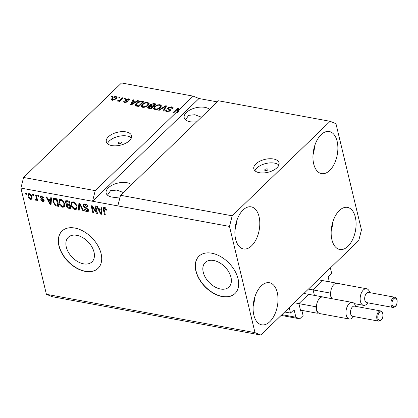 <?xml version="1.0" encoding="UTF-8"?>
<svg xmlns="http://www.w3.org/2000/svg" width="418" height="418" viewBox="0 0 418 418"><rect width="100%" height="100%" fill="white"/><g stroke="black" fill="none" stroke-linecap="round" stroke-linejoin="round"><path stroke-width="0.63" d="M299.011 304.058L300.678 310.997A0.517 0.293 -79.6 0 0 301.065 311.154L301.848 310.402L303.097 315.606L299.758 318.824L295.881 317.225L294.162 310.072A0.517 0.293 -79.6 0 0 293.776 309.916L290.51 313.066L284.7 311.995M290.51 313.066L289.209 307.643L330.372 267.922L331.673 273.346L328.407 276.491A0.517 0.293 -79.6 0 0 328.229 277.202L329.337 281.826M295.881 317.225L281.936 314.665M299.758 318.824L281.162 315.407M301.848 310.402L300.474 310.151M308.275 294.585L299.194 303.353M313.207 290.364L314.414 295.385M322.471 280.891L313.385 289.653M265.414 170.617A1.62 0.826 -13.5 0 0 267.128 170.335A1.62 0.826 -13.5 0 0 267.875 169.384A1.62 0.826 -13.5 0 0 267.186 168.903A1.62 0.826 -13.5 0 0 265.472 169.185A1.62 0.826 -13.5 0 0 264.725 170.142A1.62 0.826 -13.5 0 0 265.414 170.617M259.317 172.691A12.968 6.625 -13.5 0 0 273.058 170.45A12.968 6.625 -13.5 0 0 279.025 162.816A12.968 6.625 -13.5 0 0 273.513 158.997A12.968 6.625 -13.5 0 0 259.777 161.244A12.968 6.625 -13.5 0 0 253.81 168.872A12.968 6.625 -13.5 0 0 259.317 172.691M278.858 165.037A12.968 6.625 -13.5 0 0 274.501 163.114A12.968 6.625 -13.5 0 0 254.964 170.774M119.025 143.708A1.62 0.826 -13.5 0 0 120.745 143.431A1.62 0.826 -13.5 0 0 121.486 142.475A1.62 0.826 -13.5 0 0 120.797 142A1.62 0.826 -13.5 0 0 119.083 142.277A1.62 0.826 -13.5 0 0 118.336 143.233A1.62 0.826 -13.5 0 0 119.025 143.708M111.825 145.584A12.968 6.625 -13.5 0 0 125.562 143.337A12.968 6.625 -13.5 0 0 131.534 135.709A12.968 6.625 -13.5 0 0 126.022 131.889A12.968 6.625 -13.5 0 0 112.285 134.131A12.968 6.625 -13.5 0 0 106.313 141.765A12.968 6.625 -13.5 0 0 111.825 145.584M131.362 137.924A12.968 6.625 -13.5 0 0 127.009 136.007A12.968 6.625 -13.5 0 0 107.473 143.661M230.971 277.296A17.065 11.077 -134 0 0 219.591 262.744A17.065 11.077 -134 0 0 205.259 262.473A17.065 11.077 -134 0 0 203.242 272.202A17.065 11.077 -134 0 0 214.617 286.758A17.065 11.077 -134 0 0 228.954 287.03A17.065 11.077 -134 0 0 230.971 277.296M94.013 252.127A17.065 11.077 -134 0 0 82.633 237.57A17.065 11.077 -134 0 0 68.301 237.299A17.065 11.077 -134 0 0 66.284 247.028A17.065 11.077 -134 0 0 77.659 261.584A17.065 11.077 -134 0 0 91.997 261.856A17.065 11.077 -134 0 0 94.013 252.127M101.078 253.585A25.932 16.835 -134 0 0 83.783 231.462A25.932 16.835 -134 0 0 62 231.049A25.932 16.835 -134 0 0 58.933 245.841A25.932 16.835 -134 0 0 76.228 267.964A25.932 16.835 -134 0 0 98.016 268.377A25.932 16.835 -134 0 0 101.078 253.585M62.068 230.982A25.932 16.835 -134 0 0 59.079 245.706A25.932 16.835 -134 0 0 76.306 267.792A25.932 16.835 -134 0 0 98.084 268.309M238.035 278.759A25.932 16.835 -134 0 0 220.746 256.636A25.932 16.835 -134 0 0 198.958 256.224A25.932 16.835 -134 0 0 195.896 271.016A25.932 16.835 -134 0 0 213.185 293.138A25.932 16.835 -134 0 0 234.973 293.551A25.932 16.835 -134 0 0 238.035 278.759M199.025 256.156A25.932 16.835 -134 0 0 196.037 270.88A25.932 16.835 -134 0 0 213.264 292.961A25.932 16.835 -134 0 0 235.041 293.478M131.445 184.746A13.616 6.954 -13.5 0 0 126.826 182.687A13.616 6.954 -13.5 0 0 112.405 185.043A13.616 6.954 -13.5 0 0 106.135 193.053A13.616 6.954 -13.5 0 0 111.925 197.066A13.616 6.954 -13.5 0 0 120.128 196.836M209.517 109.411A13.616 6.954 -13.5 0 0 204.898 107.353A13.616 6.954 -13.5 0 0 190.472 109.709A13.616 6.954 -13.5 0 0 184.207 117.719A13.616 6.954 -13.5 0 0 189.997 121.732A13.616 6.954 -13.5 0 0 196.716 121.758M235.627 239.2A21.396 12.054 -79.6 0 1 238.359 216.749A21.396 12.054 -79.6 0 1 251.202 206.858A21.396 12.054 -79.6 0 1 259.045 216.602A21.396 12.054 -79.6 0 1 256.312 239.054A21.396 12.054 -79.6 0 1 243.469 248.945A21.396 12.054 -79.6 0 1 235.627 239.2M313.693 163.866A21.396 12.054 -79.6 0 1 316.426 141.415A21.396 12.054 -79.6 0 1 329.274 131.524A21.396 12.054 -79.6 0 1 337.117 141.268A21.396 12.054 -79.6 0 1 334.384 163.72A21.396 12.054 -79.6 0 1 321.536 173.611A21.396 12.054 -79.6 0 1 313.693 163.866M331.908 239.739A21.396 12.054 -79.6 0 1 334.646 217.287A21.396 12.054 -79.6 0 1 347.489 207.396A21.396 12.054 -79.6 0 1 355.331 217.141A21.396 12.054 -79.6 0 1 352.599 239.592A21.396 12.054 -79.6 0 1 339.75 249.483A21.396 12.054 -79.6 0 1 331.908 239.739M253.841 315.073A21.396 12.054 -79.6 0 1 256.574 292.621A21.396 12.054 -79.6 0 1 269.417 282.73A21.396 12.054 -79.6 0 1 277.259 292.475A21.396 12.054 -79.6 0 1 274.527 314.926A21.396 12.054 -79.6 0 1 261.684 324.817A21.396 12.054 -79.6 0 1 253.841 315.073M201.439 117.207L194.856 114.731L188.643 115.337L185.535 119.82M123.367 192.536L116.789 190.065L110.577 190.671L107.463 195.154M260.816 335.037L255.001 332.644L229.498 226.425L232.194 215.813L120.52 195.284L218.462 100.775L330.136 121.304L335.957 123.697L361.46 229.916L358.759 240.528L260.816 335.037L52.219 296.696L46.403 294.303L20.9 188.084L23.596 177.472L121.539 82.963L193.179 96.13L178.157 110.624L178.418 111.71L177.342 112.745L177.08 111.663L95.236 190.639L23.596 177.472M232.194 215.813L330.136 121.304M229.498 226.425L117.824 205.896L120.52 195.284M177.08 111.663L177.577 109.093L173.616 112.917L172.848 112.776L177.817 107.98L178.638 108.131L178.157 110.624M168.01 107.766L171.777 106.794L173.13 107.645L172.566 108.868L171.735 108.79L172.101 107.969L171.129 107.342L168.788 107.891L168.553 108.398L170.711 109.929L170.314 110.817L166.813 111.737L165.549 110.958L166.035 109.892L166.866 109.971L166.542 110.686L167.367 111.172L169.562 110.665L169.823 110.138L167.592 108.659L168.01 107.766L168.266 108.847L168.595 108.576M158.453 110.127L165.742 105.759L166.536 105.906L163.772 111.104L162.983 110.963L165.601 106.402L159.248 110.274L158.453 110.127M160.021 104.636L161.416 105.785L160.46 107.567C159.07 109.009 157.225 109.673 154.921 109.553L153.537 108.591L154.555 106.553L157.09 104.97L160.021 104.636L160.24 105.545M147.763 102.384L149.158 103.533L148.202 105.315C146.812 106.757 144.962 107.421 142.658 107.301L141.274 106.334L142.298 104.301L144.832 102.713L147.763 102.384L147.977 103.288M135.432 101.893L137.559 100.581L138.358 100.728L131.033 105.09L130.291 104.949L132.898 99.724L133.697 99.871L132.856 101.422L135.432 101.893L135.552 102.4M111.501 96.605L112.212 95.921L112.98 96.062L112.27 96.746L111.501 96.605M112.186 98.037C113.163 96.976 114.485 96.49 116.157 96.574L117.144 97.269L116.345 98.758L112.416 100.184L111.423 99.484L112.186 98.037L112.4 98.909M118.592 97.911L119.297 97.227L120.065 97.368L119.355 98.052L118.592 97.911M120.494 99.594L122.364 97.786L123.132 97.927L119.517 101.417L118.749 101.276L119.329 100.717L117.782 101.172L117.254 100.853L119.616 100.283L120.494 99.594L120.661 100.31M123.859 98.878L124.569 98.193L125.332 98.334L124.621 99.019L123.859 98.878M124.763 101.193L125.139 101.929L126.539 101.678L126.597 101.344L125.019 100.341L125.379 99.609L128.357 98.815L129.345 99.411L129.026 100.273L128.195 100.195L128.404 99.677L127.793 99.306L126.236 99.662L126.084 100.012L127.668 101.099L127.38 101.752L124.648 102.431L123.639 101.825L123.932 101.114L124.763 101.193L124.862 102.697M126.236 99.662L126.34 101.083M126.67 102.217L126.597 101.344M136.325 103.241C137.663 101.793 139.44 101.161 141.645 101.334L143.818 101.731L138.849 106.527L135.688 105.838L135.218 105.289L136.325 103.241L136.514 104.019M150.005 106.318L150.114 104.563L153.808 103.565L156.076 103.983L151.107 108.779L148.824 108.356L147.653 107.703L148.05 106.783L149.91 105.926L149.623 105.561M217.313 101.887L198.999 98.523L193.179 96.13M96.37 211.874L94.923 205.834L95.685 205.975L97.509 213.561L96.694 213.41L92.132 206.79L93.58 212.84L92.817 212.699L90.993 205.113L91.814 205.259L96.37 211.874L96.966 211.299M83.072 205.672L83.36 204.156L84.864 203.89C86.442 204.277 87.466 205.28 87.947 206.905L87.205 206.863L85.011 204.763L83.997 204.924L83.835 205.792L88.511 210.014L88.245 211.445L86.871 211.696C85.45 211.372 84.514 210.479 84.06 209.016L84.802 209.057L86.63 210.808L87.592 210.662L87.738 209.852L87.315 209.042L84.645 207.694L83.072 205.672L83.783 204.987L83.799 203.9M78.422 210.05L78.918 202.892L79.713 203.038L83.741 211.027L82.952 210.886L79.572 203.859L79.216 210.197L78.422 210.05L79.127 209.366L79.577 203.012M71.828 204.392L71.927 201.805L71.217 202.49L73.108 201.727L75.569 203.32L76.938 206.058L76.588 209.136L74.974 209.512C72.878 208.749 71.593 207.271 71.123 205.076L71.52 202.087M59.654 199.564L58.959 200.238L60.85 199.475L63.311 201.063L64.68 203.806L64.325 206.884L62.716 207.26C60.62 206.497 59.335 205.019 58.86 202.824L59.262 199.83M50.641 199.861L50.74 197.709L51.534 197.855L51.001 205.013L50.254 204.872L46.074 196.852L46.873 196.998L48.06 199.386L50.641 199.861L51.346 199.172L51.409 197.834M25.744 194.156L25.482 193.069L26.25 193.21L26.512 194.292L25.744 194.156L26.339 193.581M255.001 332.644L46.403 294.303M95.236 190.639L92.54 201.251L117.824 205.896M198.999 98.523L92.54 201.251L20.9 188.084M27.98 196.22L28.194 193.942L29.338 193.686C30.864 194.245 31.778 195.321 32.087 196.92L31.857 199.14L30.713 199.396C29.208 198.853 28.299 197.792 27.98 196.22L28.617 195.608M32.834 195.457L32.573 194.37L33.335 194.511L33.597 195.598L32.834 195.457L33.424 194.882M36.23 197.777L35.54 194.919L36.309 195.06L37.63 200.577L36.868 200.436L36.653 199.553L35.985 200.368L35.19 199.94L35.29 199.203L35.833 199.396L36.361 198.879L36.23 197.777L36.821 197.207M36.387 200.264L35.985 200.368L36.612 199.762M35.833 199.396L37.061 198.205M38.001 196.408L37.745 195.321L38.508 195.462L38.77 196.549L38.001 196.408L38.597 195.833M40.065 197.353L40.274 196.12L41.45 195.911L43.702 198.017L42.96 197.975L41.586 196.69L40.907 196.794L40.797 197.364L44.172 200.368L43.979 201.439L42.85 201.633L40.724 199.731L41.466 199.773L42.636 200.839L43.435 200.337L40.065 197.353L40.771 196.669L40.734 195.89M44.073 200.055L43.347 200.755L43.963 199.83M52.934 201.779L53.217 198.702L54.821 198.461L56.994 198.863L58.818 206.45L55.531 205.708L52.934 201.779L53.561 201.178M65.286 202.516L65.527 200.886L66.984 200.697L69.252 201.115L71.076 208.702L68.787 208.279C67.549 208.044 66.723 207.286 66.305 206.001L66.749 204.564L65.286 202.516L65.997 201.831L65.971 200.656M66.54 204.71L67.246 204.083M101.114 209.136L101.213 206.988L102.008 207.135L101.475 214.288L100.728 214.152L96.548 206.131L97.347 206.278L98.533 208.66L101.114 209.136L101.82 208.451L101.882 207.114M104.416 207.485L105.697 208.232L106.574 210.139L105.832 210.097L104.594 208.363L103.967 208.796L105.362 215.004L104.594 214.862L103.361 209.711L103.45 207.673L104.416 207.485M105.195 207.783L103.967 208.796M32.139 198.702L31.423 198.712L30.713 199.396M31.423 198.712L30.974 198.587M28.623 195.211L28.623 193.696M29.788 193.811L28.873 194.631L28.732 196.308L30.54 198.613L31.167 198.461L31.319 196.784L29.511 194.469L28.873 194.631M31.167 198.461L32.144 197.191M31.883 196.235L31.319 196.784M30.059 193.936L29.511 194.469M37.458 199.861L36.868 200.436M37.249 198.984L36.653 199.553M36.695 199.684L35.901 199.255M35.765 199.386L35.19 199.94M36.538 198.712L37.071 198.195M43.467 197.484L42.96 197.975M42.155 196.136L41.586 196.69M41.816 196L40.907 196.794M44.214 200.969L43.561 200.943L42.85 201.633M43.561 200.943L43.174 200.849M43.592 199.344L43.08 199.835M51.064 204.209L50.254 204.872M50.965 204.188L50.777 203.827M48.807 200.05L48.504 199.464M51.148 203.467L51.309 200.013L49.235 199.632L48.525 200.321L50.437 204.151L50.599 200.697L48.525 200.321M51.148 202.093L50.437 202.782M51.309 200.013L50.599 200.697M51.116 203.498L50.437 204.151M58.609 205.593L56.77 205.228M56.164 205.102L55.531 205.708M53.52 200.499L53.629 198.466M57.005 198.895L54.533 198.832L53.551 200.133L53.703 201.931L55.463 204.841L57.836 205.421L56.44 199.605L53.828 199.517M58.431 204.846L57.836 205.421M57.036 199.031L56.44 199.605M55.834 198.681L55.124 199.365M64.633 206.476L63.426 206.576L62.716 207.26M63.426 206.576L62.836 206.408M59.492 202.213L58.86 202.824M59.57 202.14L59.669 199.553M61.451 199.642L59.884 200.64L59.633 202.986L60.364 204.763L62.496 206.372L63.698 206.1L63.912 203.65C63.567 202.03 62.622 200.933 61.07 200.363L59.884 200.64M63.698 206.1L64.8 204.386M64.477 203.106L63.912 203.65M61.702 199.752L61.07 200.363M70.872 207.85L68.986 207.469M67.037 205.395L66.305 206.001M67.016 205.316L67.46 203.879M67.173 200.854L66.175 201.69L66.462 201.539L66.049 202.652L67.925 204.261L69.341 204.522L68.698 201.863L66.462 201.539L67.173 200.854L67.888 200.896L67.178 201.581M69.263 201.147L67.888 200.896M68.171 204.407L67.141 205.243L67.46 205.092L67.042 206.017L68.845 207.443L70.099 207.673L69.55 205.405L67.46 205.092L68.171 204.407L68.907 204.475L68.197 205.16M70.114 204.695L68.907 204.475M70.689 207.098L70.099 207.673M70.146 204.836L69.55 205.405M69.931 203.947L69.341 204.522M69.294 201.288L68.698 201.863M76.891 208.728L75.684 208.828L74.974 209.512M75.684 208.828L75.094 208.66M71.755 204.465L71.123 205.076M73.709 201.899L72.147 202.892L71.891 205.238L72.622 207.014L74.754 208.624L75.956 208.352L76.17 205.907C75.83 204.282 74.879 203.185 73.328 202.615L72.147 202.892M75.956 208.352L77.058 206.638M76.734 205.363L76.17 205.907M73.96 202.004L73.328 202.615M83.433 210.421L82.952 210.886M79.942 203.498L79.572 203.859M87.759 206.33L87.205 206.863M85.669 204.13L85.011 204.763M85.444 204.047L83.997 204.924M88.522 211.006L87.576 211.012L86.871 211.696M87.576 211.012L86.97 210.844M87.592 210.662L88.438 209.768M88.261 209.35L87.738 209.852M87.738 208.629L87.315 209.042M85.178 207.182L84.645 207.694M97.326 212.799L96.694 213.41M97.258 212.516L96.636 211.612M92.577 206.361L92.132 206.79M93.413 212.125L92.817 212.699M92.247 206.68L91.955 205.463M101.532 213.483L100.728 214.152M101.438 213.467L101.25 213.107M99.28 209.324L98.977 208.744M101.621 212.746L101.783 209.293L99.709 208.911L98.998 209.596L100.91 213.431L101.072 209.977L98.998 209.596M101.621 211.372L100.91 212.057M101.783 209.293L101.072 209.977M101.59 212.778L100.91 213.431M106.407 209.549L105.832 210.097M105.305 207.678L104.678 208.112M105.19 214.288L104.594 214.862M103.983 209.115L103.361 209.711M103.993 208.666L103.92 207.459M112.385 96.636L112.212 95.921M116.241 97.629L116.157 96.574M116.418 97.655L117.045 97.88M111.784 99.959L112.353 99.212M116.476 98.622L116.209 97.498L115.619 97.065L112.991 98.141L112.358 99.259L112.949 99.688L115.577 98.617L116.209 97.498M113.079 100.236L112.949 99.688M115.734 99.275L115.577 98.617M119.47 97.937L119.297 97.227M122.537 98.502L122.364 97.786M119.496 101.412L119.329 100.717M118.237 101.161L118.054 100.404M118.628 101.046L118.508 100.56M119.82 101.125L119.616 100.283M124.736 98.909L124.569 98.193M128.446 99.871L128.357 98.815M128.619 99.902L129.172 100.059M127.427 101.705L126.346 101.093L126.084 100.012M124.125 102.285L123.932 101.114M124.193 102.201L124.752 102.253M125.275 102.494L125.139 101.929M125.546 100.79L125.379 99.609M125.64 100.691L126.152 100.304M137.689 101.125L137.559 100.581M131.022 105.085L131.221 104.693M132.548 102.034L133.159 100.806L132.898 99.724M133.023 102.117L132.856 101.422M132.459 103.674L134.601 102.41L132.527 102.029L131.179 104.521L132.459 103.674L132.579 104.171M134.716 102.896L134.601 102.41M131.278 104.944L131.179 104.521M141.812 102.029L141.645 101.334M142.564 102.535L142.914 102.603M135.536 105.744L136.174 104.751M136.451 106.062L136.19 104.981L138.666 105.822L142.47 102.149L141.153 101.908L138.593 102.269L137.083 103.387L136.425 105.299L136.623 106.115M138.833 106.522L138.666 105.822M142.642 102.865L142.47 102.149M137.538 106.282L137.37 105.587M141.561 106.815L142.209 105.744M142.491 105.106L142.298 104.301M144.952 103.215L144.832 102.713M148.134 103.492L149.116 103.941M143.384 107.369L143.233 106.736C145.009 106.82 146.415 106.292 147.439 105.164L148.207 103.674L147.188 102.943C145.454 102.865 144.074 103.366 143.05 104.453L142.245 105.597L142.548 107.274M148.484 105.022L148.207 103.674M147.601 105.838L147.439 105.164M142.245 105.597L143.233 106.736M154.822 104.787L155.177 104.855M148.071 108.142L148.05 106.783M148.306 107.865L148.662 107.578M149.968 106.162L150.375 105.649L150.114 104.563M152.502 107.029L152.852 107.097M150.924 108.079L152.408 106.647L150.255 106.303L148.897 106.841L148.62 107.4L150.924 108.079L151.091 108.774M152.58 107.358L152.408 106.647M152.988 106.083L154.728 104.406L152.403 104.051L150.888 104.704L150.579 105.336L152.988 106.083L153.16 106.799M154.9 105.117L154.728 104.406M153.824 109.067L154.467 107.996M154.749 107.358L154.555 106.553M157.21 105.467L157.09 104.97M160.392 105.744L161.374 106.193M155.648 109.626L155.496 108.993C157.272 109.072 158.673 108.549 159.702 107.421L160.465 105.926L159.446 105.195C157.711 105.117 156.332 105.618 155.308 106.71L154.503 107.849L154.806 109.532M160.742 107.274L160.465 105.926M159.864 108.095L159.702 107.421M154.503 107.849L155.496 108.993M165.742 107.003L165.742 105.759M165.81 107.274L165.601 106.402M172.012 107.787L171.777 106.794M172.07 107.886L173.036 108.246M168.553 108.398L168.835 109.542M169.833 110.169L170.56 110.535M165.936 111.434L166.291 110.974L166.035 109.892M166.291 110.974L166.62 111.005M167.524 111.81L167.367 111.172M169.708 111.272L169.562 110.665M170.042 111.052L169.823 110.138M168.005 109.15L168.266 108.847M177.342 112.745L177.838 110.18L177.577 109.093M177.666 109.464L178.078 109.067L177.817 107.98M178.078 109.067L178.444 109.129M254.781 297.188A21.396 12.054 -79.6 0 1 253.141 306.101M332.853 221.853A21.396 12.054 -79.6 0 1 331.213 230.767M314.634 145.981A21.396 12.054 -79.6 0 1 312.998 154.895M236.567 221.31A21.396 12.054 -79.6 0 1 234.926 230.229M350.665 313.965A5.188 2.921 100.4 0 0 352.567 316.327L378.797 321.149A5.188 2.921 -79.6 0 1 376.895 318.788A5.188 2.921 -79.6 0 1 377.558 313.343A5.188 2.921 -79.6 0 1 380.673 310.945L354.443 306.122A5.188 2.921 100.4 0 0 351.329 308.521A5.188 2.921 100.4 0 0 350.665 313.965M353.696 316.536L352.944 317.387A8.428 4.75 -79.6 0 1 349.344 319.028A8.428 4.75 -79.6 0 1 346.256 315.193A8.428 4.75 -79.6 0 1 347.332 306.347A8.428 4.75 -79.6 0 1 352.395 302.449A8.428 4.75 -79.6 0 1 355.169 305.265L355.572 306.331M352.395 302.449L322.895 297.031A8.428 4.75 100.4 0 0 316.499 306.018A8.428 4.75 100.4 0 0 316.755 309.769A8.428 4.75 100.4 0 0 318.061 312.518A8.428 4.75 100.4 0 0 319.848 313.61L349.344 319.028M316.499 306.018L315.762 306.723L317.325 313.228L300.469 310.13M315.762 306.723L294.262 302.773M317.325 313.228L318.061 312.518M325.418 297.412L303.912 293.457M364.857 300.265A5.188 2.921 100.4 0 0 366.758 302.627L392.993 307.449A5.188 2.921 -79.6 0 1 391.091 305.088A5.188 2.921 -79.6 0 1 391.755 299.643A5.188 2.921 -79.6 0 1 394.869 297.25L368.634 292.428A5.188 2.921 100.4 0 0 365.52 294.826A5.188 2.921 100.4 0 0 364.857 300.265M367.892 302.836L367.135 303.693A8.428 4.75 -79.6 0 1 363.54 305.333A8.428 4.75 -79.6 0 1 360.452 301.493A8.428 4.75 -79.6 0 1 361.528 292.652A8.428 4.75 -79.6 0 1 366.586 288.754A8.428 4.75 -79.6 0 1 369.366 291.565L369.768 292.637M366.586 288.754L337.091 283.331A8.428 4.75 100.4 0 0 330.69 292.318A8.428 4.75 100.4 0 0 330.951 296.075A8.428 4.75 100.4 0 0 332.179 298.734M330.69 292.318L329.959 293.028L331.291 298.572M329.959 293.028L308.453 289.073M339.609 283.712L318.103 279.762M294.162 310.072L293.697 309.989M301.065 311.154L300.709 311.091M42.767 198.759L42.145 199.36M57.449 205.379L56.738 206.069M69.498 207.594L68.787 208.279M80.559 204.715L80.157 205.107M86.552 207.809L86.019 208.321M126.868 101.422L126.607 100.336M153.976 104.265L153.808 103.565M149.837 108.544L149.67 107.849M151.744 106.522L151.577 105.827M165.34 108.157L165.115 107.212M169.954 110.221L169.692 109.135M377.956 318.49A4.41 2.482 100.4 0 0 381.253 319.848A4.41 2.482 100.4 0 0 382.784 313.834A4.41 2.482 100.4 0 0 379.481 312.476A4.41 2.482 100.4 0 0 377.956 318.49M392.152 304.795A4.41 2.482 100.4 0 0 395.449 306.148A4.41 2.482 100.4 0 0 396.975 300.14A4.41 2.482 100.4 0 0 393.678 298.781A4.41 2.482 100.4 0 0 392.152 304.795M36.214 199.297L36.925 198.613M104.103 208.477L104.813 207.793M112.358 99.259L112.62 100.346M128.404 99.677L128.535 100.226M126.649 101.438L126.91 102.525M148.62 107.4L148.881 108.487M150.579 105.336L150.841 106.423M172.101 107.969L172.362 109.051M166.542 110.686L166.803 111.773M378.797 321.149C381.885 320.7 383.254 318.161 382.904 313.537C382.449 311.912 381.702 311.044 380.673 310.945M392.993 307.449C396.076 307.005 397.445 304.466 397.1 299.842C396.64 298.212 395.898 297.35 394.869 297.25M363.54 305.333L354.255 303.625"/></g></svg>
